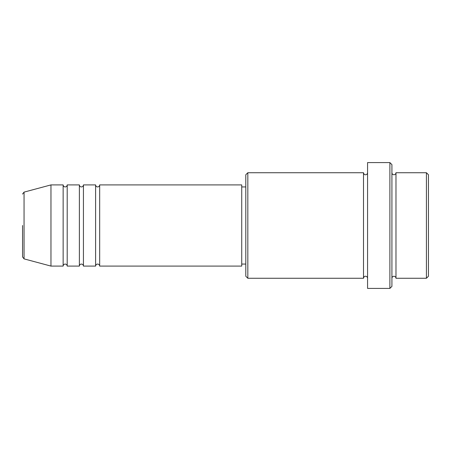 <?xml version="1.0" encoding="UTF-8"?>
<svg xmlns="http://www.w3.org/2000/svg" width="451" height="451" viewBox="0 0 451 451"><rect width="100%" height="100%" fill="white"/><g stroke="black" fill="none" stroke-linecap="round" stroke-linejoin="round"><path stroke-width="0.68" d="M22.55 225.5L22.55 256.918L22.55 225.5M99.671 184.91L99.671 266.09L241.736 266.09L241.736 184.91L99.671 184.91C99.553 186.145 98.876 186.821 97.641 186.94C96.407 186.821 95.73 186.145 95.612 184.91L95.612 266.09L83.435 266.09L83.435 184.91L95.612 184.91M79.376 184.91L79.376 266.09L67.199 266.09L67.199 184.91L79.376 184.91C79.494 186.145 80.171 186.821 81.406 186.94C82.64 186.821 83.317 186.145 83.435 184.91M63.14 184.91L63.14 266.09L50.963 266.09L50.963 184.91L63.14 184.91C63.258 186.145 63.935 186.821 65.169 186.94C66.393 186.832 67.069 186.156 67.199 184.91M426.42 172.733L428.45 174.762L428.45 276.238L426.42 278.267L426.42 172.733L395.978 172.733L395.978 278.267L426.42 278.267M247.825 278.267L245.795 276.238L245.795 174.762L247.825 172.733L247.825 278.267L363.506 278.267L363.506 172.733C363.839 174.159 364.515 174.836 365.535 174.762C366.77 174.644 367.447 173.968 367.565 172.733M389.889 162.585L391.919 164.615L391.919 286.385L389.889 288.414L389.889 162.585L367.565 162.585L367.565 288.414L389.889 288.414M50.963 184.91L24.055 192.12L24.055 258.88L22.55 256.918M391.919 172.733C392.037 173.968 392.714 174.644 393.948 174.762C395.183 174.644 395.86 173.968 395.978 172.733M241.736 264.06L245.795 264.06M24.055 258.88L50.963 266.09M247.825 172.733L363.506 172.733M241.736 186.94L245.795 186.94M363.506 278.267C363.839 276.841 364.515 276.164 365.535 276.238C366.77 276.356 367.447 277.032 367.565 278.267M395.978 278.267C395.86 277.032 395.183 276.356 393.948 276.238C392.714 276.356 392.037 277.032 391.919 278.267M67.199 266.09C67.069 264.844 66.393 264.168 65.169 264.06C63.935 264.179 63.258 264.855 63.14 266.09M83.435 266.09C83.317 264.855 82.64 264.179 81.406 264.06C80.171 264.179 79.494 264.855 79.376 266.09M99.671 266.09C99.553 264.855 98.876 264.179 97.641 264.06C96.407 264.179 95.73 264.855 95.612 266.09M24.055 192.12L22.55 194.082"/></g></svg>
